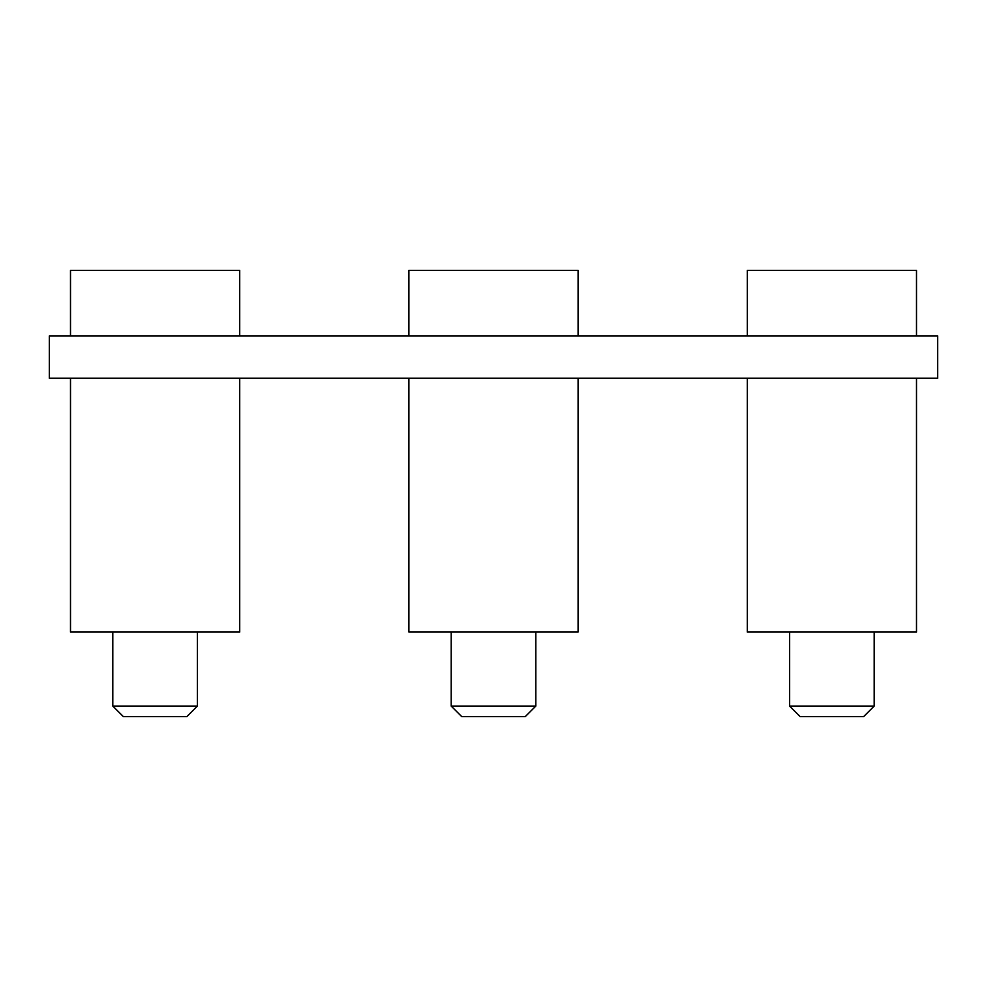 <?xml version="1.0" encoding="UTF-8"?>
<svg xmlns="http://www.w3.org/2000/svg" width="987" height="987" viewBox="0 0 987 987"><rect width="100%" height="100%" fill="white"/><g stroke="black" fill="none" stroke-linecap="round" stroke-linejoin="round"><path stroke-width="1.48" d="M874.198 706.075L863.625 716.648L800.173 716.648L789.6 706.075L874.198 706.075L874.198 632.05M535.805 706.075L525.22 716.648L461.78 716.648L451.195 706.075L535.805 706.075L535.805 632.05M747.295 378.255L747.295 632.05L916.504 632.05L916.504 378.255M408.902 378.255L408.902 632.05L578.098 632.05L578.098 378.255M578.098 335.95L578.098 270.352L408.902 270.352L408.902 335.95M916.504 335.95L916.504 270.352L747.295 270.352L747.295 335.95M70.496 335.95L70.496 270.352L239.705 270.352L239.705 335.95M197.4 706.075L186.827 716.648L123.375 716.648L112.802 706.075L197.4 706.075L197.4 632.05M70.496 378.255L70.496 632.05L239.705 632.05L239.705 378.255M831.905 378.255L49.35 378.255L49.35 335.95L937.65 335.95L937.65 378.255L831.905 378.255M112.802 706.075L112.802 632.05M451.195 706.075L451.195 632.05M789.6 706.075L789.6 632.05"/></g></svg>
